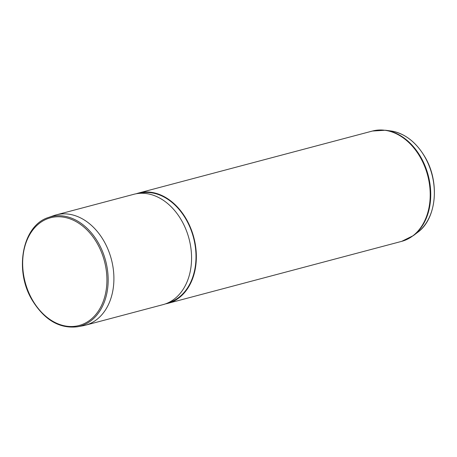 <?xml version="1.0" encoding="UTF-8"?>
<svg xmlns="http://www.w3.org/2000/svg" width="457" height="457" viewBox="0 0 457 457"><rect width="100%" height="100%" fill="white"/><g stroke="black" fill="none" stroke-linecap="round" stroke-linejoin="round"><path stroke-width="0.69" d="M48.573 217.446L53.852 215.601A57.068 42.004 75.2 0 1 56.142 214.899A57.068 42.004 75.2 0 1 104.087 241.37A57.068 42.004 75.2 0 1 85.39 325.218A57.068 42.004 75.2 0 1 83.054 325.744L77.553 326.755A56.634 41.69 -104.8 0 0 98.426 243.021A56.634 41.69 -104.8 0 0 48.573 217.446C22.587 225.187 13.853 269.887 32.059 299.946C44.34 319.98 59.507 328.92 77.553 326.755M85.39 325.218L163.052 304.63A57.068 42.004 -104.8 0 0 165.782 303.768A57.068 42.004 -104.8 0 0 181.749 220.782A57.068 42.004 -104.8 0 0 136.597 193.699A57.068 42.004 -104.8 0 0 133.804 194.305L56.142 214.899M165.782 303.768L170.421 302.066A56.611 41.673 -104.8 0 0 186.262 219.743A56.611 41.673 -104.8 0 0 141.47 192.883L136.597 193.699M165.417 303.899A57.068 42.004 -104.8 0 0 167.833 303.362A57.068 42.004 -104.8 0 0 186.53 219.514A57.068 42.004 -104.8 0 0 138.58 193.037A57.068 42.004 -104.8 0 0 136.22 193.768M32.258 299.655A55.72 41.016 -104.8 0 0 91.571 318.832A55.72 41.016 -104.8 0 0 97.33 243.632A55.72 41.016 -104.8 0 0 38.011 224.45A55.72 41.016 -104.8 0 0 32.258 299.655M390.844 130.959C404.685 133.255 416.087 141.978 425.039 157.128C440.005 182.257 436.549 218.903 417.715 232.305A54.8 40.342 -104.8 0 0 424.919 157.094A54.8 40.342 -104.8 0 0 390.844 130.959L385.537 130.245L372.444 131.033L138.58 193.037M417.715 232.305L413.454 235.549L401.697 241.353A57.068 42.004 -104.8 0 0 420.394 157.505A57.068 42.004 -104.8 0 0 372.444 131.033M413.454 235.549A56.942 41.913 -104.8 0 0 420.937 157.402A56.942 41.913 -104.8 0 0 385.537 130.245M401.697 241.353L167.833 303.362"/></g></svg>
